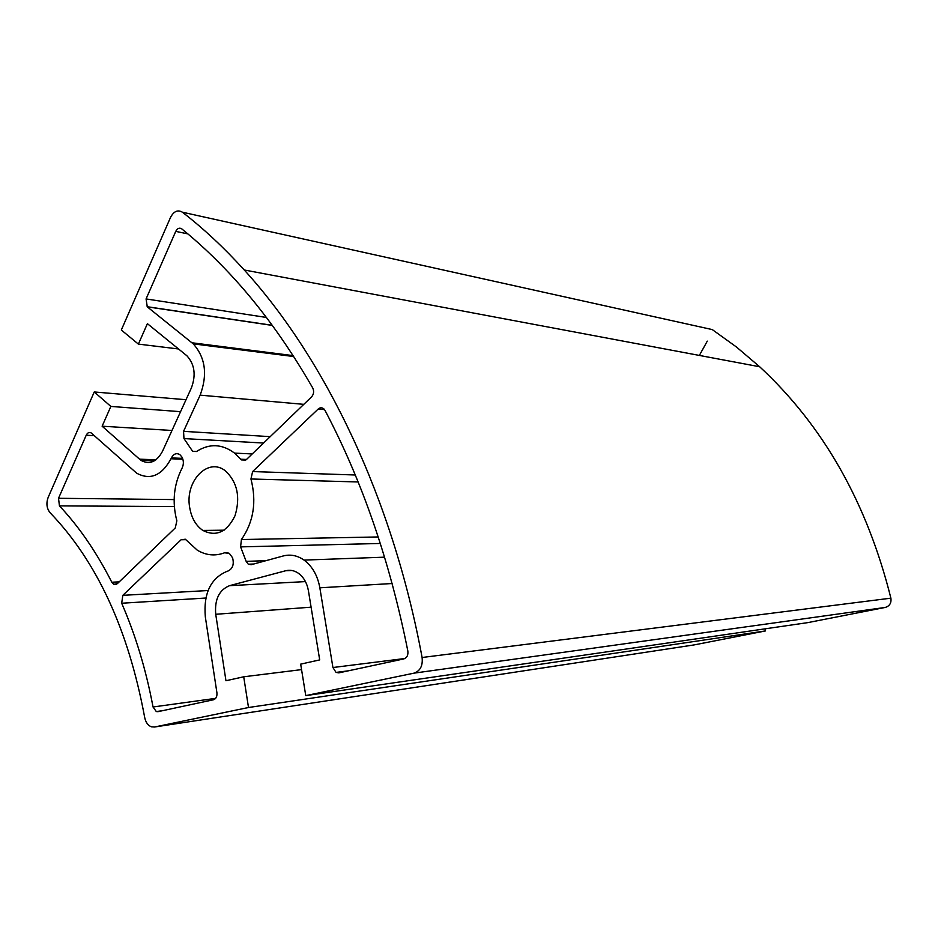 <?xml version="1.0" encoding="UTF-8"?>
<svg xmlns="http://www.w3.org/2000/svg" width="938" height="938" viewBox="0 0 938 938"><rect width="100%" height="100%" fill="white"/><g stroke="black" fill="none" stroke-linecap="round" stroke-linejoin="round"><path stroke-width="1.41" d="M215.646 698.364L153.035 706.982L156.294 711.555L157.971 711.672L213.489 699.76C216.08 698.822 217.217 696.488 216.924 692.76L205.328 616.934C203.382 593.402 210.698 578.171 227.277 571.23L228.004 571.043C232.73 568.709 234.254 564.301 232.577 557.793L229.306 553.338L224.545 552.799L227.993 552.705M208.084 590.53L122.819 595.337L181.116 539.749L185.314 539.221L197.238 550.137C206.008 555.413 215.119 556.304 224.545 552.799M119.208 581.865L111.798 582.217L113.756 584.315L117.332 583.671L175.289 527.93L176.848 520.789C172.006 502.158 173.741 484.606 182.054 468.156C183.883 464.24 183.801 460.464 181.796 456.853L179.873 454.66C176.485 452.691 173.647 453.769 171.373 457.92L182.582 458.377M174.128 499.579L58.519 498.289L86.214 435.232C87.551 432.653 89.239 431.902 91.267 432.993L136.667 473.186C150.268 480.491 161.711 475.683 170.986 458.752L171.373 457.92M170.528 217.405C173.811 211.238 177.774 209.502 182.418 212.211C203.616 228.626 224.229 247.89 244.267 269.992C325.111 358.785 392.518 497.738 422.1 657.503C422.956 665.781 420.236 670.998 413.963 673.156L305.753 695.621L300.676 664.139L319.694 659.906L308.414 590.717C306.984 582.873 303.595 577.022 298.249 573.153C294.204 570.456 289.994 569.659 285.633 570.761L229.529 585.675C219.117 589.955 214.509 599.488 215.728 614.284L225.964 680.742L243.716 676.79L248.5 707.51L154.524 727.009L151.37 726.809C147.887 725.414 145.66 722.248 144.663 717.336C128.365 629.55 96.837 561.346 50.089 512.723C46.689 508.466 46.044 503.378 48.131 497.468L94.246 391.967L110.86 406.424L102.125 426.204L140.829 460.288C149.423 465.025 156.634 462.035 162.473 451.342L191.399 387.91C196.148 375.012 194.647 364.296 186.885 355.76L147.395 323.669L138.378 344.105L121.319 330.012L170.528 217.405M182.418 212.211L712.282 329.59L736.436 346.99L759.651 366.746C823.271 425.688 867.017 502.827 890.889 598.163L422.1 657.503M355.256 474.991L252.615 471.568L318.17 409.05C320.175 407.362 322.133 407.362 324.056 409.062L325.017 410.398C362.326 481.276 389.927 561.487 407.842 651.031C408.3 655.181 406.963 657.808 403.832 658.922L338.841 672.863L336.05 672.417L348.397 670.811M404.993 658.488L332.931 667.528L336.05 672.417M332.931 667.528L319.846 587.809C317.619 575.545 312.354 566.306 304.076 560.092C297.416 555.472 290.463 554.1 283.241 555.964L251.22 564.699L248.312 564.219L253.764 564.008M266.04 560.666L246.166 561.37L248.312 564.219M246.166 561.37L240.585 546.877L380.324 543.465M378.213 536.958L241.418 539.538L240.585 546.877M241.418 539.538C253.623 521.903 256.801 501.724 250.95 478.99L358.105 481.956M252.615 471.568L250.95 478.99M266.38 317.454L146.07 298.929L175.746 231.381L187.834 233.879M246.483 459.468L240.703 459.221L241.394 459.913L246.377 459.573L311.533 396.915C313.82 394.241 314.207 391.252 312.717 387.945C287.591 344.234 260.154 306.433 230.431 274.529C214.579 257.504 198.352 242.285 181.749 228.86C179.416 227.442 177.411 228.274 175.746 231.381M240.703 459.221L234.559 453.113C222.095 443.85 209.455 443.287 196.64 451.424L192.642 451.33L196.499 451.518M270.226 436.651L183.555 431.339L183.965 438.585L192.642 451.33M183.555 431.339L200.146 395.144C207.744 374.684 205.445 357.589 193.251 343.871L147.278 306.855L272.301 325.416M146.07 298.929L147.278 306.855M153.035 706.982C146.023 669.732 135.576 635.155 121.682 603.24L205.832 598.034M122.819 595.337L121.682 603.24M111.798 582.217C96.52 552.189 79.062 526.746 59.446 505.875L174.327 506.579M58.519 498.289L59.446 505.875M189.687 507.505C184.68 481.065 208.318 456.56 225.659 471.087C237.408 482.355 240.538 497.222 235.039 515.666C226.949 532.151 216.209 537.075 202.843 530.439C195.843 525.573 191.458 517.928 189.687 507.505M693.745 644.969L154.524 727.009M413.963 673.156L885.249 607.437C889.646 606.065 891.522 602.982 890.889 598.163M707.275 341.139L699.373 355.432M248.5 707.51L765.514 630.922L694.226 644.898M765.08 628.835L765.514 630.922M243.716 676.79L301.555 669.615M305.753 695.621L807.747 622.633L885.249 607.437M138.378 344.105L178.548 348.971M102.125 426.204L171.982 430.483M110.86 406.424L180.553 411.676M94.246 391.967L186.005 399.717M170.986 458.752L182.875 459.233M191.985 342.78L293.066 355.608M183.965 438.585L263.578 443.041M86.214 435.232L94.316 435.678M181.116 539.749L185.888 539.667M318.17 409.05L324.513 409.601M319.846 587.809L392.154 583.518M200.146 395.144L303.818 404.348M215.728 614.284L311.099 607.179M229.529 585.675L305.448 581.595M285.633 570.761L291.835 570.48M139.387 459.163L155.931 459.808M244.267 269.992L759.651 366.746M147.102 306.703L272.219 325.287M241.394 459.913L245.744 460.089M234.559 453.113L252.24 453.945M113.756 584.315L116.699 584.175M156.294 711.555L162.849 710.629M304.076 560.092L384.592 557.172M193.251 343.871L293.664 356.534M202.843 530.439L224.076 530.193M140.829 460.288L154.418 460.816"/></g></svg>

